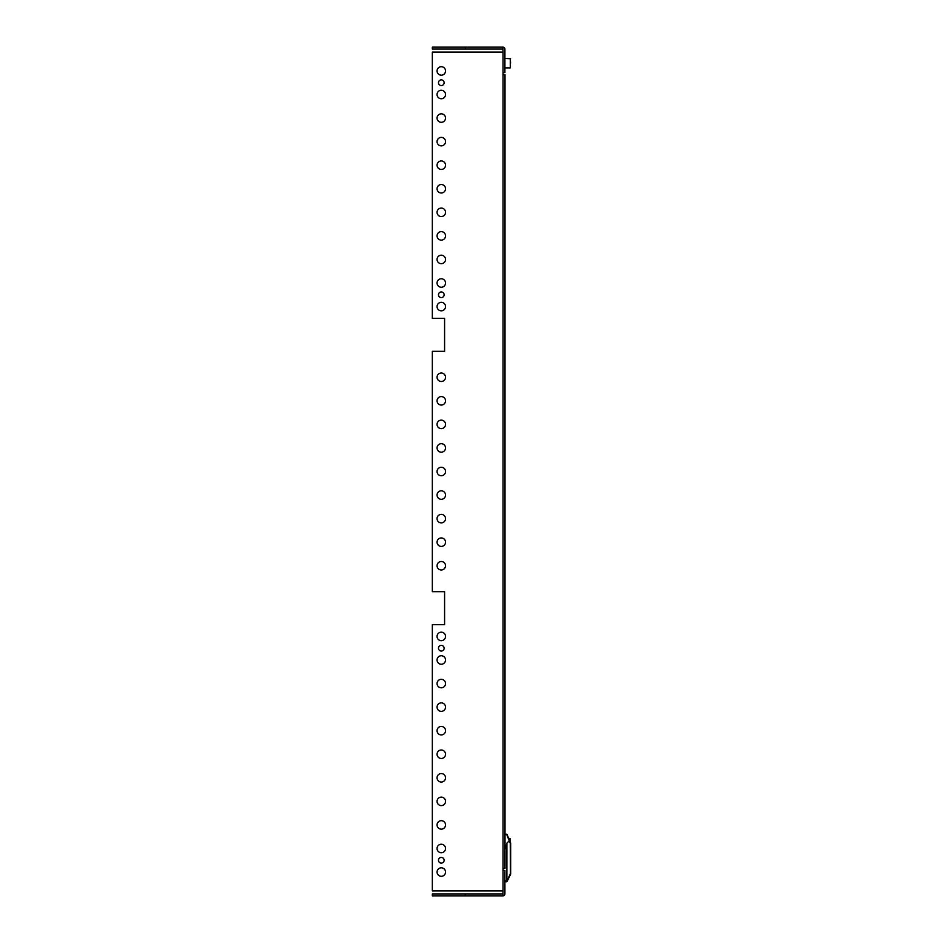<?xml version="1.0" encoding="UTF-8"?>
<svg xmlns="http://www.w3.org/2000/svg" width="943" height="943" viewBox="0 0 943 943"><rect width="100%" height="100%" fill="white"/><g stroke="black" fill="none" stroke-linecap="round" stroke-linejoin="round"><path stroke-width="1.41" d="M504.906 67.884L510.281 67.884L510.281 58.454L510.564 63.169M441.289 632.187A4.244 4.244 0 0 1 445.532 636.431A4.244 4.244 0 0 1 441.289 640.674A4.244 4.244 0 0 1 437.057 636.431A4.244 4.244 0 0 1 441.289 632.187M441.289 655.75A4.244 4.244 0 0 1 445.532 659.994A4.244 4.244 0 0 1 441.289 664.237A4.244 4.244 0 0 1 437.057 659.994A4.244 4.244 0 0 1 441.289 655.75M441.289 679.314A4.244 4.244 0 0 1 445.532 683.557A4.244 4.244 0 0 1 441.289 687.801A4.244 4.244 0 0 1 437.057 683.557A4.244 4.244 0 0 1 441.289 679.314M441.289 702.877A4.244 4.244 0 0 1 445.532 707.12A4.244 4.244 0 0 1 441.289 711.364A4.244 4.244 0 0 1 437.057 707.12A4.244 4.244 0 0 1 441.289 702.877M441.289 726.44A4.244 4.244 0 0 1 445.532 730.684A4.244 4.244 0 0 1 441.289 734.927A4.244 4.244 0 0 1 437.057 730.684A4.244 4.244 0 0 1 441.289 726.44M441.289 750.003A4.244 4.244 0 0 1 445.532 754.247A4.244 4.244 0 0 1 441.289 758.478A4.244 4.244 0 0 1 437.057 754.247A4.244 4.244 0 0 1 441.289 750.003M441.289 773.566A4.244 4.244 0 0 1 445.532 777.81A4.244 4.244 0 0 1 441.289 782.042A4.244 4.244 0 0 1 437.057 777.81A4.244 4.244 0 0 1 441.289 773.566M441.289 797.13A4.244 4.244 0 0 1 445.532 801.361A4.244 4.244 0 0 1 441.289 805.605A4.244 4.244 0 0 1 437.057 801.361A4.244 4.244 0 0 1 441.289 797.13M441.289 820.693A4.244 4.244 0 0 1 445.532 824.925A4.244 4.244 0 0 1 441.289 829.168A4.244 4.244 0 0 1 437.057 824.925A4.244 4.244 0 0 1 441.289 820.693M441.289 844.244A4.244 4.244 0 0 1 445.532 848.488A4.244 4.244 0 0 1 441.289 852.731A4.244 4.244 0 0 1 437.057 848.488A4.244 4.244 0 0 1 441.289 844.244M441.289 867.808A4.244 4.244 0 0 1 445.532 872.051A4.244 4.244 0 0 1 441.289 876.295A4.244 4.244 0 0 1 437.057 872.051A4.244 4.244 0 0 1 441.289 867.808M441.289 302.326A4.244 4.244 0 0 0 437.057 306.569A4.244 4.244 0 0 0 441.289 310.813A4.244 4.244 0 0 0 445.532 306.569A4.244 4.244 0 0 0 441.289 302.326M441.289 278.763A4.244 4.244 0 0 0 437.057 283.006A4.244 4.244 0 0 0 441.289 287.25A4.244 4.244 0 0 0 445.532 283.006A4.244 4.244 0 0 0 441.289 278.763M441.289 255.199A4.244 4.244 0 0 0 437.057 259.443A4.244 4.244 0 0 0 441.289 263.686A4.244 4.244 0 0 0 445.532 259.443A4.244 4.244 0 0 0 441.289 255.199M441.289 231.636A4.244 4.244 0 0 0 437.057 235.88A4.244 4.244 0 0 0 441.289 240.123A4.244 4.244 0 0 0 445.532 235.88A4.244 4.244 0 0 0 441.289 231.636M441.289 208.073A4.244 4.244 0 0 0 437.057 212.316A4.244 4.244 0 0 0 441.289 216.56A4.244 4.244 0 0 0 445.532 212.316A4.244 4.244 0 0 0 441.289 208.073M441.289 184.522A4.244 4.244 0 0 0 437.057 188.753A4.244 4.244 0 0 0 441.289 192.997A4.244 4.244 0 0 0 445.532 188.753A4.244 4.244 0 0 0 441.289 184.522M441.289 160.958A4.244 4.244 0 0 0 437.057 165.19A4.244 4.244 0 0 0 441.289 169.434A4.244 4.244 0 0 0 445.532 165.19A4.244 4.244 0 0 0 441.289 160.958M441.289 137.395A4.244 4.244 0 0 0 437.057 141.639A4.244 4.244 0 0 0 441.289 145.87A4.244 4.244 0 0 0 445.532 141.639A4.244 4.244 0 0 0 441.289 137.395M441.289 113.832A4.244 4.244 0 0 0 437.057 118.075A4.244 4.244 0 0 0 441.289 122.307A4.244 4.244 0 0 0 445.532 118.075A4.244 4.244 0 0 0 441.289 113.832M441.289 90.269A4.244 4.244 0 0 0 437.057 94.512A4.244 4.244 0 0 0 441.289 98.756A4.244 4.244 0 0 0 445.532 94.512A4.244 4.244 0 0 0 441.289 90.269M441.289 645.389A2.829 2.829 0 0 0 438.471 648.218A2.829 2.829 0 0 0 441.289 651.047A2.829 2.829 0 0 0 444.118 648.218A2.829 2.829 0 0 0 441.289 645.389M441.289 291.953A2.829 2.829 0 0 0 438.471 294.782A2.829 2.829 0 0 0 441.289 297.611A2.829 2.829 0 0 0 444.118 294.782A2.829 2.829 0 0 0 441.289 291.953M441.289 373.015A4.244 4.244 0 0 0 437.057 377.247A4.244 4.244 0 0 0 441.289 381.491A4.244 4.244 0 0 0 445.532 377.247A4.244 4.244 0 0 0 441.289 373.015M441.289 396.579A4.244 4.244 0 0 0 437.057 400.81A4.244 4.244 0 0 0 441.289 405.054A4.244 4.244 0 0 0 445.532 400.81A4.244 4.244 0 0 0 441.289 396.579M441.289 420.13A4.244 4.244 0 0 0 437.057 424.374A4.244 4.244 0 0 0 441.289 428.617A4.244 4.244 0 0 0 445.532 424.374A4.244 4.244 0 0 0 441.289 420.13M441.289 443.693A4.244 4.244 0 0 0 437.057 447.937A4.244 4.244 0 0 0 441.289 452.18A4.244 4.244 0 0 0 445.532 447.937A4.244 4.244 0 0 0 441.289 443.693M441.289 561.509A4.244 4.244 0 0 0 437.057 565.753A4.244 4.244 0 0 0 441.289 569.985A4.244 4.244 0 0 0 445.532 565.753A4.244 4.244 0 0 0 441.289 561.509M441.289 537.946A4.244 4.244 0 0 0 437.057 542.19A4.244 4.244 0 0 0 441.289 546.421A4.244 4.244 0 0 0 445.532 542.19A4.244 4.244 0 0 0 441.289 537.946M441.289 514.383A4.244 4.244 0 0 0 437.057 518.626A4.244 4.244 0 0 0 441.289 522.87A4.244 4.244 0 0 0 445.532 518.626A4.244 4.244 0 0 0 441.289 514.383M441.289 490.82A4.244 4.244 0 0 0 437.057 495.063A4.244 4.244 0 0 0 441.289 499.307A4.244 4.244 0 0 0 445.532 495.063A4.244 4.244 0 0 0 441.289 490.82M441.289 467.256A4.244 4.244 0 0 0 437.057 471.5A4.244 4.244 0 0 0 441.289 475.744A4.244 4.244 0 0 0 445.532 471.5A4.244 4.244 0 0 0 441.289 467.256M441.289 857.446A2.829 2.829 0 0 0 438.471 860.275A2.829 2.829 0 0 0 441.289 863.104A2.829 2.829 0 0 0 444.118 860.275A2.829 2.829 0 0 0 441.289 857.446M441.289 79.896A2.829 2.829 0 0 0 438.471 82.725A2.829 2.829 0 0 0 441.289 85.554A2.829 2.829 0 0 0 444.118 82.725A2.829 2.829 0 0 0 441.289 79.896M441.289 66.705A4.244 4.244 0 0 0 437.057 70.949A4.244 4.244 0 0 0 441.289 75.192A4.244 4.244 0 0 0 445.532 70.949A4.244 4.244 0 0 0 441.289 66.705M444.589 351.338L444.589 318.345L444.589 351.338L432.342 351.338L432.342 591.662L444.589 591.662L444.589 624.655L444.589 591.662M444.589 624.655L432.342 624.655L432.342 890.899L503.032 890.899L503.032 52.101L432.342 52.101L432.342 318.345L444.589 318.345M503.032 74.721L505 74.721L505 834.166L507.016 834.449L510.658 843.219L510.658 873.772L507.204 881.127L506.886 880.408L504.906 881.198M505 74.721L505 868.279L503.032 868.279M503.032 895.85L432.342 895.85L432.342 893.964L503.032 893.964L503.032 895.85A1.98 1.98 0 0 0 504.906 893.87L504.906 870.401L503.032 870.401M465.323 895.85L465.323 893.964M502.937 893.964L503.032 890.899M432.342 47.15L503.032 47.15L503.032 49.036L432.342 49.036L432.342 47.15M465.323 47.15L465.323 49.036M503.032 52.101L502.937 49.036M503.032 72.599L504.906 72.599L504.906 49.13A1.98 1.98 0 0 0 503.032 47.15M510.658 854.052L510.658 843.219L509.998 840.767L509.833 842.229M509.998 838.41L509.998 840.767L509.998 838.41M510.658 849.714L510.623 843.03L507.876 836.524L508.678 838.41L509.574 838.41M508.678 838.41L507.016 834.449M507.039 881.21L510.458 874.621L507.475 880.585M505 849.337L506.886 843.113L509.244 840.861L506.58 834.166M506.886 881.764L504.906 881.764M506.886 843.113L506.886 880.408M509.998 841.557L510.623 843.03L509.244 840.861M507.204 881.127L510.458 874.621A1.886 1.886 0 0 0 510.658 873.772A1.886 1.886 0 0 1 510.458 874.621A1.886 1.886 0 0 0 510.658 873.772A1.886 1.886 0 0 1 510.458 874.621L510.246 842.158M510.458 874.621L510.246 873.772M507.098 880.42L510.092 874.409M510.281 58.454L504.906 58.454L510.564 58.737"/></g></svg>

